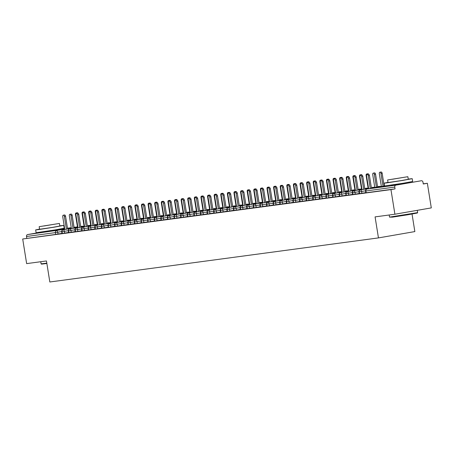 <?xml version="1.0" encoding="UTF-8"?>
<svg xmlns="http://www.w3.org/2000/svg" width="454" height="454" viewBox="0 0 454 454"><rect width="100%" height="100%" fill="white"/><g stroke="black" fill="none" stroke-linecap="round" stroke-linejoin="round"><path stroke-width="0.68" d="M406.324 182.985L391.03 185.431M57.885 229.713L42.591 232.164M427.356 183.28L423.264 183.989L422.975 182.19A1.708 1.385 82.4 0 0 421.38 180.737A1.708 1.385 82.4 0 0 421.34 180.743L395.86 185.17A1.708 1.385 82.4 0 0 394.764 187.093L395.054 188.892L390.956 189.607L394.901 214.226L431.3 207.898L427.356 183.28L423.236 183.83M412.045 214.061L414.848 231.58L378.454 237.907L49.826 281.985L46.461 260.959L26.644 263.615L22.7 238.997L55.677 234.412L55.388 232.613L26.508 236.489L26.797 238.288M26.508 236.489A1.708 1.385 -97.6 0 1 27.603 234.565L42.557 231.96M390.956 189.607L22.7 238.997M394.901 214.226L375.083 216.887L378.454 237.907M61.965 233.356L55.677 234.412M395.054 188.892L365.85 192.802L365.561 191.003L365.884 190.969L366.168 192.768M365.816 192.604L359.245 193.688L358.955 191.889L359.279 191.855L359.562 193.654M359.21 193.489L352.639 194.573L352.349 192.774L352.673 192.74L352.957 194.539M352.605 194.38L346.033 195.458L345.744 193.659L346.067 193.625L346.351 195.424M345.999 195.265L339.427 196.344L339.138 194.545L339.461 194.511L339.745 196.31M339.393 196.151L332.822 197.229L332.532 195.43L332.856 195.402L333.14 197.201M332.788 197.036L326.216 198.114L325.927 196.315L326.25 196.287L326.534 198.086M326.182 197.921L319.61 199.005L319.321 197.206L319.644 197.172L319.934 198.971M319.576 198.807L313.005 199.891L312.715 198.092L313.039 198.058L313.328 199.856M312.971 199.692L306.399 200.776L306.109 198.977L306.433 198.943L306.722 200.742M306.365 200.577L299.793 201.661L299.504 199.862L299.827 199.828L300.117 201.627M299.759 201.463L293.188 202.546L292.898 200.747L293.222 200.713L293.511 202.512M293.153 202.353L286.582 203.432L286.292 201.633L286.616 201.599L286.905 203.398M286.548 203.239L279.976 204.317L279.687 202.518L280.01 202.484L280.3 204.283M279.942 204.124L273.37 205.202L273.081 203.403L273.404 203.375L273.694 205.174M273.342 205.009L266.765 206.088L266.475 204.289L266.799 204.26L267.088 206.059M266.736 205.895L260.159 206.979L259.87 205.18L260.193 205.146L260.483 206.945M260.131 206.78L253.553 207.864L253.264 206.065L253.587 206.031L253.877 207.83M253.525 207.665L246.948 208.749L246.658 206.95L246.982 206.916L247.271 208.715M246.919 208.551L240.342 209.635L240.053 207.836L240.376 207.801L240.665 209.6M240.314 209.436L233.736 210.52L233.447 208.721L233.77 208.687L234.06 210.486M233.708 210.321L227.131 211.405L226.847 209.606L227.165 209.572L227.454 211.371M227.102 211.212L220.525 212.29L220.241 210.491L220.559 210.457L220.848 212.256M220.496 212.097L213.919 213.176L213.635 211.377L213.953 211.348L214.243 213.147M213.891 212.983L207.313 214.061L207.03 212.262L207.347 212.234L207.637 214.033M207.285 213.868L200.708 214.952L200.424 213.153L200.742 213.119L201.031 214.918M200.679 214.753L194.102 215.837L193.818 214.038L194.136 214.004L194.426 215.803M194.074 215.639L187.496 216.723L187.213 214.924L187.53 214.89L187.82 216.689M187.468 216.524L180.896 217.608L180.607 215.809L180.925 215.775L181.214 217.574M180.862 217.409L174.291 218.493L174.001 216.694L174.319 216.66L174.608 218.459M174.257 218.295L167.685 219.378L167.395 217.579L167.713 217.545L168.003 219.344M167.651 219.186L161.079 220.264L160.79 218.465L161.113 218.431L161.397 220.23M161.045 220.071L154.474 221.149L154.184 219.35L154.508 219.322L154.791 221.121M154.439 220.956L147.868 222.034L147.578 220.235L147.902 220.207L148.186 222.006M147.834 221.841L141.262 222.925L140.973 221.126L141.296 221.092L141.58 222.891M141.228 222.727L134.656 223.811L134.367 222.012L134.69 221.978L134.974 223.777M134.622 223.612L128.051 224.696L127.761 222.897L128.085 222.863L128.368 224.662M128.017 224.497L121.445 225.581L121.156 223.782L121.479 223.748L121.763 225.547M121.411 225.383L114.839 226.467L114.55 224.668L114.873 224.634L115.163 226.433M114.805 226.268L108.234 227.352L107.944 225.553L108.268 225.519L108.557 227.318M108.2 227.159L101.628 228.237L101.338 226.438L101.662 226.404L101.951 228.203M101.594 228.044L95.022 229.122L94.733 227.323L95.056 227.295L95.346 229.094M94.988 228.929L88.417 230.008L88.127 228.209L88.451 228.18L88.74 229.979M88.382 229.815L81.811 230.899L81.521 229.1L81.845 229.066L82.134 230.865M81.777 230.7L75.205 231.784L74.916 229.985L75.239 229.951L75.529 231.75M75.177 231.585L68.599 232.669L68.31 230.87L68.633 230.836L68.923 232.635M68.571 232.471L61.994 233.555L61.704 231.756L62.028 231.722L62.317 233.521M63.032 229.82A1.708 0.999 80.1 0 1 63.1 229.803L71.346 228.368L63.123 229.798A1.708 1.385 82.4 0 0 62.028 231.722L64.349 231.358L64.638 233.157M89.483 225.479L88.712 225.354A1.708 1.385 82.4 0 0 88.643 225.366A1.708 1.385 82.4 0 0 88.604 225.371L88.581 225.371A1.708 0.999 80.1 0 1 88.604 225.371A1.708 0.999 80.1 0 1 89.115 225.542M84.086 226.154L80.733 226.739L84.086 226.154M77.912 227.227L74.172 227.88L77.912 227.227M69.638 228.935A1.708 0.999 80.1 0 1 69.706 228.918L77.952 227.482L69.729 228.912A1.708 1.385 82.4 0 0 68.633 230.836L70.955 230.473L71.244 232.272M96.089 224.594L95.312 224.469A1.708 1.385 82.4 0 0 95.249 224.475A1.708 1.385 82.4 0 0 95.209 224.486L95.187 224.486A1.708 0.999 80.1 0 1 95.209 224.486A1.708 0.999 80.1 0 1 95.72 224.656M87.338 225.848L90.692 225.269L87.338 225.854M84.518 226.342L80.778 226.994L84.518 226.342M76.244 228.044A1.708 0.999 80.1 0 1 76.312 228.033L84.558 226.597L76.334 228.027A1.708 1.385 82.4 0 0 75.239 229.951L77.56 229.582L77.85 231.381M102.695 223.708L101.917 223.584A1.708 1.385 82.4 0 0 101.855 223.589A1.708 1.385 82.4 0 0 101.815 223.595L101.792 223.601A1.708 0.999 80.1 0 1 101.792 223.601A1.708 0.999 80.1 0 1 101.815 223.595A1.708 0.999 80.1 0 1 102.326 223.771M97.298 224.384L93.944 224.963L97.298 224.384M87.384 226.103L91.123 225.456L87.384 226.109M82.849 227.159A1.708 0.999 80.1 0 1 82.917 227.142L91.163 225.712L82.94 227.142A1.708 1.385 82.4 0 0 81.845 229.066L84.166 228.697L84.455 230.496M109.3 222.818L108.523 222.698A1.708 1.385 82.4 0 0 108.461 222.704A1.708 1.385 82.4 0 0 108.421 222.71L108.398 222.715A1.708 0.999 80.1 0 1 108.421 222.71A1.708 0.999 80.1 0 1 108.932 222.886M103.904 223.499L100.55 224.077L103.904 223.499M97.729 224.571L93.989 225.218L97.729 224.571M89.455 226.274A1.708 0.999 80.1 0 1 89.523 226.257L97.769 224.826L89.546 226.257A1.708 1.385 82.4 0 0 88.451 228.18L90.772 227.812L91.061 229.611M115.906 221.932L115.129 221.813A1.708 1.385 82.4 0 0 115.066 221.819A1.708 1.385 82.4 0 0 115.027 221.824L115.004 221.83A1.708 0.999 80.1 0 1 115.027 221.824A1.708 0.999 80.1 0 1 115.537 222M110.509 222.613L107.155 223.192L110.509 222.613M104.335 223.686L100.595 224.333L104.335 223.686M96.061 225.388A1.708 0.999 80.1 0 1 96.129 225.371L104.375 223.941L96.152 225.371A1.708 1.385 82.4 0 0 95.056 227.295L97.377 226.926L97.667 228.725M122.512 221.047L121.734 220.928A1.708 1.385 82.4 0 0 121.672 220.933A1.708 1.385 82.4 0 0 121.632 220.939L121.61 220.945A1.708 0.999 80.1 0 1 121.632 220.939A1.708 0.999 80.1 0 1 122.143 221.115M117.115 221.722L113.761 222.307L117.115 221.722M110.941 222.801L107.201 223.447L110.941 222.801M102.661 224.503A1.708 0.999 80.1 0 1 102.735 224.486L110.98 223.056L102.757 224.48A1.708 1.385 82.4 0 0 101.662 226.404L103.983 226.041L104.272 227.84M129.118 220.162L128.34 220.042A1.708 1.385 82.4 0 0 128.278 220.048A1.708 1.385 82.4 0 0 128.238 220.054L128.215 220.059A1.708 0.999 80.1 0 1 128.238 220.054A1.708 0.999 80.1 0 1 128.749 220.23M123.721 220.837L120.367 221.421L123.721 220.837M117.546 221.915L113.806 222.562L117.546 221.91M109.266 223.618A1.708 0.999 80.1 0 1 109.34 223.601L117.586 222.165L109.363 223.595A1.708 1.385 82.4 0 0 108.268 225.519L110.589 225.156L110.878 226.955M135.723 219.276L134.946 219.157A1.708 1.385 82.4 0 0 134.883 219.163A1.708 1.385 82.4 0 0 134.838 219.168L134.821 219.174A1.708 0.999 80.1 0 1 134.821 219.174A1.708 0.999 80.1 0 1 134.838 219.168A1.708 0.999 80.1 0 1 135.354 219.339M130.326 219.952L126.972 220.536L130.326 219.952M124.152 221.024L120.406 221.677L124.152 221.024M115.872 222.732A1.708 0.999 80.1 0 1 115.946 222.715L124.192 221.28L115.969 222.71A1.708 1.385 82.4 0 0 114.873 224.634L117.194 224.27L117.484 226.069M142.329 218.391L141.552 218.266A1.708 1.385 82.4 0 0 141.489 218.278A1.708 1.385 82.4 0 0 141.444 218.283L141.421 218.283A1.708 0.999 80.1 0 1 141.444 218.283A1.708 0.999 80.1 0 1 141.96 218.453M136.932 219.066L133.578 219.651L136.932 219.066M130.758 220.139L127.012 220.792L130.758 220.139M122.478 221.847A1.708 0.999 80.1 0 1 122.552 221.83L130.797 220.394L122.574 221.824A1.708 1.385 82.4 0 0 121.479 223.748L123.8 223.385L124.09 225.184M148.935 217.506L148.157 217.381A1.708 1.385 82.4 0 0 148.095 217.392A1.708 1.385 82.4 0 0 148.049 217.398L148.027 217.398A1.708 0.999 80.1 0 1 148.049 217.398A1.708 0.999 80.1 0 1 148.566 217.568M143.538 218.181L140.184 218.766L143.538 218.181M137.363 219.254L133.618 219.906L137.363 219.254M129.084 220.962A1.708 0.999 80.1 0 1 129.157 220.945L137.403 219.509L129.18 220.939A1.708 1.385 82.4 0 0 128.085 222.863L130.406 222.5L130.695 224.299M155.54 216.62L154.763 216.496A1.708 1.385 82.4 0 0 154.701 216.501A1.708 1.385 82.4 0 0 154.655 216.513L154.632 216.513A1.708 0.999 80.1 0 1 154.655 216.513A1.708 0.999 80.1 0 1 155.172 216.683M146.79 217.875L150.143 217.296L146.79 217.88M143.963 218.368L140.224 219.021L143.963 218.368M135.689 220.071A1.708 0.999 80.1 0 1 135.763 220.059L144.009 218.624L135.786 220.054A1.708 1.385 82.4 0 0 134.69 221.978L137.012 221.609L137.301 223.408M162.146 215.735L161.369 215.61A1.708 1.385 82.4 0 0 161.306 215.616A1.708 1.385 82.4 0 0 161.261 215.627L161.238 215.627A1.708 0.999 80.1 0 1 161.238 215.627A1.708 0.999 80.1 0 1 161.261 215.627A1.708 0.999 80.1 0 1 161.777 215.798M156.749 216.41L153.395 216.989L156.749 216.41M146.829 218.13L150.569 217.483L146.829 218.136M142.295 219.186A1.708 0.999 80.1 0 1 142.369 219.168L150.614 217.738L142.391 219.168A1.708 1.385 82.4 0 0 141.296 221.092L143.617 220.723L143.907 222.522M168.752 214.844L167.974 214.725A1.708 1.385 82.4 0 0 167.912 214.731A1.708 1.385 82.4 0 0 167.867 214.736L167.844 214.742A1.708 0.999 80.1 0 1 167.867 214.736A1.708 0.999 80.1 0 1 168.377 214.912M163.355 215.525L160.001 216.104L163.355 215.525M157.175 216.598L153.435 217.245L157.175 216.598M148.901 218.3A1.708 0.999 80.1 0 1 148.974 218.283L157.22 216.853L148.997 218.283A1.708 1.385 82.4 0 0 147.902 220.207L150.223 219.838L150.512 221.637M175.357 213.959L174.58 213.84A1.708 1.385 82.4 0 0 174.518 213.845A1.708 1.385 82.4 0 0 174.472 213.851L174.45 213.857A1.708 0.999 80.1 0 1 174.472 213.851A1.708 0.999 80.1 0 1 174.983 214.027M169.961 214.64L166.607 215.219L169.955 214.64M163.781 215.712L160.041 216.359L163.781 215.712M155.506 217.415A1.708 0.999 80.1 0 1 155.58 217.398L163.826 215.968L155.597 217.398A1.708 1.385 82.4 0 0 154.508 219.322L156.829 218.953L157.112 220.752M181.963 213.074L181.186 212.954A1.708 1.385 82.4 0 0 181.123 212.96A1.708 1.385 82.4 0 0 181.078 212.966L181.055 212.971A1.708 0.999 80.1 0 1 181.078 212.966A1.708 0.999 80.1 0 1 181.589 213.142M176.561 213.749L173.212 214.333L176.561 213.749M170.386 214.827L166.646 215.474L170.386 214.827M162.112 216.53A1.708 0.999 80.1 0 1 162.186 216.513L170.432 215.083L162.203 216.507A1.708 1.385 82.4 0 0 161.113 218.431L163.434 218.068L163.718 219.867M188.569 212.188L187.791 212.069A1.708 1.385 82.4 0 0 187.729 212.075A1.708 1.385 82.4 0 0 187.684 212.08L187.661 212.086A1.708 0.999 80.1 0 1 187.684 212.08A1.708 0.999 80.1 0 1 188.194 212.256M183.166 212.864L179.818 213.448L183.166 212.864M176.992 213.942L173.252 214.589L176.992 213.936M168.718 215.644A1.708 0.999 80.1 0 1 168.786 215.627L177.037 214.192L168.809 215.622A1.708 1.385 82.4 0 0 167.713 217.545L170.04 217.182L170.324 218.981M195.175 211.303L194.397 211.184A1.708 1.385 82.4 0 0 194.335 211.189A1.708 1.385 82.4 0 0 194.289 211.195L194.267 211.201A1.708 0.999 80.1 0 1 194.267 211.201A1.708 0.999 80.1 0 1 194.289 211.195A1.708 0.999 80.1 0 1 194.8 211.365M189.772 211.978L186.424 212.563L189.772 211.978M183.598 213.051L179.858 213.703L183.598 213.051M175.323 214.759A1.708 0.999 80.1 0 1 175.392 214.742L183.637 213.306L175.414 214.736A1.708 1.385 82.4 0 0 174.319 216.66L176.646 216.297L176.929 218.096M201.78 210.418L201.003 210.293A1.708 1.385 82.4 0 0 200.94 210.304A1.708 1.385 82.4 0 0 200.895 210.31L200.872 210.31A1.708 0.999 80.1 0 1 200.895 210.31A1.708 0.999 80.1 0 1 201.406 210.48M196.378 211.093L193.029 211.678L196.378 211.093M190.203 212.166L186.463 212.818L190.203 212.166M181.929 213.874A1.708 0.999 80.1 0 1 181.997 213.857L190.243 212.421L182.02 213.851A1.708 1.385 82.4 0 0 180.925 215.775L183.251 215.412L183.535 217.211M208.386 209.532L207.609 209.407A1.708 1.385 82.4 0 0 207.546 209.419A1.708 1.385 82.4 0 0 207.501 209.425L207.478 209.425A1.708 0.999 80.1 0 1 207.501 209.425A1.708 0.999 80.1 0 1 208.011 209.595M202.983 210.208L199.635 210.792L202.983 210.208M196.809 211.28L193.069 211.933L196.809 211.28M188.535 212.988A1.708 0.999 80.1 0 1 188.603 212.971L196.849 211.536L188.626 212.966A1.708 1.385 82.4 0 0 187.53 214.89L189.857 214.526L190.141 216.325M214.992 208.647L214.214 208.522A1.708 1.385 82.4 0 0 214.152 208.528A1.708 1.385 82.4 0 0 214.106 208.539L214.084 208.539A1.708 0.999 80.1 0 1 214.106 208.539A1.708 0.999 80.1 0 1 214.617 208.709M209.589 209.322L206.241 209.907L209.589 209.322M203.415 210.395L199.675 211.048L203.415 210.395M195.141 212.097A1.708 0.999 80.1 0 1 195.209 212.086L203.454 210.65L195.231 212.08A1.708 1.385 82.4 0 0 194.136 214.004L196.463 213.635L196.747 215.434M221.597 207.762L220.82 207.637A1.708 1.385 82.4 0 0 220.757 207.643A1.708 1.385 82.4 0 0 220.712 207.654L220.689 207.654A1.708 0.999 80.1 0 1 220.712 207.654A1.708 0.999 80.1 0 1 221.223 207.824M216.195 208.437L212.847 209.016L216.195 208.437M206.281 210.157L210.02 209.51L206.281 210.162M201.746 211.212A1.708 0.999 80.1 0 1 201.814 211.195L210.06 209.765L201.837 211.195A1.708 1.385 82.4 0 0 200.742 213.119L203.063 212.75L203.352 214.549M228.203 206.871L227.426 206.752A1.708 1.385 82.4 0 0 227.363 206.757A1.708 1.385 82.4 0 0 227.318 206.763L227.295 206.769A1.708 0.999 80.1 0 1 227.295 206.769A1.708 0.999 80.1 0 1 227.318 206.763A1.708 0.999 80.1 0 1 227.829 206.939M222.801 207.552L219.452 208.131L222.801 207.552M216.626 208.624L212.886 209.271L216.626 208.624M208.352 210.327A1.708 0.999 80.1 0 1 208.42 210.31L216.666 208.88L208.443 210.31A1.708 1.385 82.4 0 0 207.347 212.234L209.669 211.865L209.958 213.664M234.809 205.985L234.031 205.866A1.708 1.385 82.4 0 0 233.969 205.872A1.708 1.385 82.4 0 0 233.923 205.878L233.901 205.883A1.708 0.999 80.1 0 1 233.923 205.878A1.708 0.999 80.1 0 1 234.434 206.054M229.406 206.666L226.058 207.245L229.406 206.666M223.232 207.739L219.492 208.386L223.232 207.739M214.958 209.442A1.708 0.999 80.1 0 1 215.026 209.425L223.272 207.994L215.048 209.425A1.708 1.385 82.4 0 0 213.953 211.348L216.274 210.979L216.564 212.778M241.409 205.1L240.637 204.981A1.708 1.385 82.4 0 0 240.575 204.987A1.708 1.385 82.4 0 0 240.529 204.992L240.507 204.998A1.708 0.999 80.1 0 1 240.529 204.992A1.708 0.999 80.1 0 1 241.04 205.168M236.012 205.781L232.664 206.36L236.012 205.776M229.838 206.854L226.098 207.501L229.838 206.854M221.563 208.556A1.708 0.999 80.1 0 1 221.631 208.539L229.877 207.109L221.654 208.534A1.708 1.385 82.4 0 0 220.559 210.457L222.88 210.094L223.169 211.893M248.015 204.215L247.243 204.096A1.708 1.385 82.4 0 0 247.175 204.101A1.708 1.385 82.4 0 0 247.135 204.107L247.112 204.113A1.708 0.999 80.1 0 1 247.135 204.107A1.708 0.999 80.1 0 1 247.646 204.283M242.618 204.89L239.269 205.475L242.618 204.89M236.443 205.968L232.703 206.615L236.443 205.963M228.169 207.671A1.708 0.999 80.1 0 1 228.237 207.654L236.483 206.218L228.26 207.648A1.708 1.385 82.4 0 0 227.165 209.572L229.486 209.209L229.775 211.008M254.62 203.33L253.848 203.21A1.708 1.385 82.4 0 0 253.78 203.216A1.708 1.385 82.4 0 0 253.741 203.222L253.718 203.227A1.708 0.999 80.1 0 1 253.741 203.222A1.708 0.999 80.1 0 1 254.251 203.392M249.223 204.005L245.875 204.589L249.223 204.005M243.049 205.077L239.309 205.73L243.049 205.077M234.775 206.786A1.708 0.999 80.1 0 1 234.843 206.769L243.089 205.333L234.866 206.763A1.708 1.385 82.4 0 0 233.77 208.687L236.091 208.324L236.381 210.123M261.226 202.444L260.454 202.325A1.708 1.385 82.4 0 0 260.386 202.331A1.708 1.385 82.4 0 0 260.346 202.336L260.324 202.336A1.708 0.999 80.1 0 1 260.324 202.336A1.708 0.999 80.1 0 1 260.346 202.336A1.708 0.999 80.1 0 1 260.857 202.507M255.829 203.12L252.481 203.704L255.829 203.12M249.655 204.192L245.915 204.845L249.655 204.192M241.38 205.9A1.708 0.999 80.1 0 1 241.449 205.883L249.694 204.448L241.471 205.878A1.708 1.385 82.4 0 0 240.376 207.801L242.697 207.438L242.986 209.237M267.832 201.559L267.06 201.434A1.708 1.385 82.4 0 0 266.992 201.445A1.708 1.385 82.4 0 0 266.952 201.451L266.929 201.451A1.708 0.999 80.1 0 1 266.952 201.451A1.708 0.999 80.1 0 1 267.463 201.621M262.435 202.234L259.086 202.819L262.435 202.234M256.26 203.307L252.52 203.959L256.26 203.307M247.986 205.015A1.708 0.999 80.1 0 1 248.054 204.998L256.3 203.562L248.077 204.992A1.708 1.385 82.4 0 0 246.982 206.916L249.303 206.553L249.592 208.352M274.437 200.674L273.666 200.549A1.708 1.385 82.4 0 0 273.597 200.554A1.708 1.385 82.4 0 0 273.558 200.566L273.535 200.566A1.708 0.999 80.1 0 1 273.558 200.566A1.708 0.999 80.1 0 1 274.068 200.736M269.04 201.349L265.692 201.934L269.04 201.349M262.866 202.422L259.126 203.074L262.866 202.422M254.592 204.124A1.708 0.999 80.1 0 1 254.66 204.113L262.906 202.677L254.683 204.107A1.708 1.385 82.4 0 0 253.587 206.031L255.908 205.662L256.198 207.461M281.043 199.788L280.271 199.664A1.708 1.385 82.4 0 0 280.203 199.669A1.708 1.385 82.4 0 0 280.163 199.681L280.141 199.681A1.708 0.999 80.1 0 1 280.163 199.681A1.708 0.999 80.1 0 1 280.674 199.851M275.646 200.464L272.298 201.043L275.646 200.464M265.732 202.183L269.472 201.536L265.732 202.189M261.198 203.239A1.708 0.999 80.1 0 1 261.266 203.222L269.511 201.792L261.288 203.222A1.708 1.385 82.4 0 0 260.193 205.146L262.514 204.777L262.804 206.576M287.649 198.903L286.877 198.778A1.708 1.385 82.4 0 0 286.809 198.784A1.708 1.385 82.4 0 0 286.769 198.79L286.746 198.795A1.708 0.999 80.1 0 1 286.769 198.79A1.708 0.999 80.1 0 1 287.28 198.966M282.252 199.578L278.898 200.157L282.252 199.578M276.077 200.651L272.338 201.298L276.077 200.651M267.803 202.353A1.708 0.999 80.1 0 1 267.871 202.336L276.117 200.906L267.894 202.336A1.708 1.385 82.4 0 0 266.799 204.26L269.12 203.891L269.409 205.69M294.254 198.012L293.477 197.893A1.708 1.385 82.4 0 0 293.415 197.899A1.708 1.385 82.4 0 0 293.375 197.904L293.352 197.91A1.708 0.999 80.1 0 1 293.352 197.91A1.708 0.999 80.1 0 1 293.375 197.904A1.708 0.999 80.1 0 1 293.886 198.08M288.858 198.693L285.504 199.272L288.858 198.693M282.683 199.766L278.943 200.413L282.683 199.766M274.409 201.468A1.708 0.999 80.1 0 1 274.477 201.451L282.723 200.021L274.5 201.451A1.708 1.385 82.4 0 0 273.404 203.375L275.726 203.006L276.015 204.805M300.86 197.127L300.083 197.008A1.708 1.385 82.4 0 0 300.02 197.013A1.708 1.385 82.4 0 0 299.981 197.019L299.958 197.025A1.708 0.999 80.1 0 1 299.981 197.019A1.708 0.999 80.1 0 1 300.491 197.195M295.463 197.808L292.109 198.387L295.463 197.802M289.289 198.88L285.549 199.527L289.289 198.88M281.015 200.583A1.708 0.999 80.1 0 1 281.083 200.566L289.329 199.136L281.105 200.56A1.708 1.385 82.4 0 0 280.01 202.484L282.331 202.121L282.621 203.92M307.466 196.242L306.688 196.122A1.708 1.385 82.4 0 0 306.626 196.128A1.708 1.385 82.4 0 0 306.586 196.134L306.564 196.139A1.708 0.999 80.1 0 1 306.586 196.134A1.708 0.999 80.1 0 1 307.097 196.31M302.069 196.917L298.715 197.501L302.069 196.917M295.894 197.995L292.155 198.642L295.894 197.989M287.62 199.698A1.708 0.999 80.1 0 1 287.688 199.681L295.934 198.245L287.711 199.675A1.708 1.385 82.4 0 0 286.616 201.599L288.937 201.236L289.226 203.034M314.072 195.356L313.294 195.237A1.708 1.385 82.4 0 0 313.232 195.243A1.708 1.385 82.4 0 0 313.192 195.248L313.169 195.254A1.708 0.999 80.1 0 1 313.192 195.248A1.708 0.999 80.1 0 1 313.703 195.419M308.675 196.032L305.321 196.616L308.675 196.032M302.5 197.104L298.76 197.757L302.5 197.104M294.226 198.812A1.708 0.999 80.1 0 1 294.294 198.795L302.54 197.359L294.317 198.79A1.708 1.385 82.4 0 0 293.222 200.713L295.543 200.35L295.832 202.149M320.677 194.471L319.9 194.352A1.708 1.385 82.4 0 0 319.837 194.357A1.708 1.385 82.4 0 0 319.798 194.363L319.775 194.363A1.708 0.999 80.1 0 1 319.798 194.363A1.708 0.999 80.1 0 1 320.308 194.533M315.28 195.146L311.926 195.731L315.28 195.146M309.106 196.219L305.366 196.871L309.106 196.219M300.832 197.927A1.708 0.999 80.1 0 1 300.9 197.91L309.146 196.474L300.923 197.904A1.708 1.385 82.4 0 0 299.827 199.828L302.148 199.465L302.438 201.264M327.283 193.586L326.505 193.461A1.708 1.385 82.4 0 0 326.443 193.472A1.708 1.385 82.4 0 0 326.403 193.478L326.381 193.478A1.708 0.999 80.1 0 1 326.381 193.478A1.708 0.999 80.1 0 1 326.403 193.478A1.708 0.999 80.1 0 1 326.914 193.648M321.886 194.261L318.532 194.845L321.886 194.261M311.966 195.986L315.712 195.333L311.972 195.986M307.432 197.042A1.708 0.999 80.1 0 1 307.506 197.025L315.751 195.589L307.528 197.019A1.708 1.385 82.4 0 0 306.433 198.943L308.754 198.58L309.043 200.379M333.889 192.7L333.111 192.575A1.708 1.385 82.4 0 0 333.049 192.581A1.708 1.385 82.4 0 0 333.003 192.592L332.986 192.592A1.708 0.999 80.1 0 1 333.003 192.592A1.708 0.999 80.1 0 1 333.52 192.763M328.492 193.376L325.138 193.96L328.492 193.376M322.317 194.448L318.572 195.101L322.317 194.448M314.037 196.151A1.708 0.999 80.1 0 1 314.111 196.139L322.357 194.704L314.134 196.134A1.708 1.385 82.4 0 0 313.039 198.058L315.36 197.689L315.649 199.488M340.494 191.815L339.717 191.69A1.708 1.385 82.4 0 0 339.654 191.696A1.708 1.385 82.4 0 0 339.609 191.707L339.586 191.707A1.708 0.999 80.1 0 1 339.609 191.707A1.708 0.999 80.1 0 1 340.125 191.877M335.097 192.49L331.743 193.069L335.097 192.49M325.178 194.21L328.923 193.563L325.178 194.216M320.643 195.265A1.708 0.999 80.1 0 1 320.717 195.248L328.963 193.818L320.74 195.248A1.708 1.385 82.4 0 0 319.644 197.172L321.965 196.803L322.255 198.602M347.1 190.93L346.323 190.805A1.708 1.385 82.4 0 0 346.26 190.811A1.708 1.385 82.4 0 0 346.215 190.816L346.192 190.822A1.708 0.999 80.1 0 1 346.215 190.816A1.708 0.999 80.1 0 1 346.731 190.992M341.703 191.605L338.349 192.184L341.703 191.605M335.529 192.678L331.783 193.325L335.529 192.678M327.249 194.38A1.708 0.999 80.1 0 1 327.323 194.363L335.568 192.933L327.345 194.363A1.708 1.385 82.4 0 0 326.25 196.287L328.571 195.918L328.861 197.717M353.706 190.039L352.928 189.92A1.708 1.385 82.4 0 0 352.866 189.925A1.708 1.385 82.4 0 0 352.82 189.931L352.798 189.937A1.708 0.999 80.1 0 1 352.798 189.937A1.708 0.999 80.1 0 1 352.82 189.931A1.708 0.999 80.1 0 1 353.337 190.107M348.309 190.72L344.955 191.299L348.309 190.72M342.129 191.792L338.389 192.439L342.129 191.792M333.855 193.495A1.708 0.999 80.1 0 1 333.928 193.478L342.174 192.048L333.951 193.478A1.708 1.385 82.4 0 0 332.856 195.402L335.177 195.033L335.466 196.832M360.311 189.153L359.534 189.034A1.708 1.385 82.4 0 0 359.472 189.04A1.708 1.385 82.4 0 0 359.426 189.046L359.403 189.051A1.708 0.999 80.1 0 1 359.426 189.046A1.708 0.999 80.1 0 1 359.943 189.222M354.914 189.834L351.561 190.413L354.914 189.829M348.734 190.907L344.995 191.554L348.734 190.907M340.46 192.609A1.708 0.999 80.1 0 1 340.534 192.592L348.78 191.162L340.557 192.587A1.708 1.385 82.4 0 0 339.461 194.511L341.783 194.147L342.072 195.946M366.917 188.268L366.14 188.149A1.708 1.385 82.4 0 0 366.077 188.155A1.708 1.385 82.4 0 0 366.032 188.16L366.009 188.166A1.708 0.999 80.1 0 1 366.032 188.16A1.708 0.999 80.1 0 1 366.543 188.336M361.52 188.943L358.166 189.528L361.52 188.943M355.34 190.022L351.6 190.669L355.34 190.016M347.066 191.724A1.708 0.999 80.1 0 1 347.14 191.707L355.386 190.271L347.162 191.702A1.708 1.385 82.4 0 0 346.067 193.625L348.388 193.262L348.678 195.061M373.523 187.383L372.745 187.264A1.708 1.385 82.4 0 0 372.683 187.269A1.708 1.385 82.4 0 0 372.638 187.275L372.615 187.281A1.708 0.999 80.1 0 1 372.638 187.275A1.708 0.999 80.1 0 1 373.148 187.445M368.126 188.058L364.772 188.643L368.12 188.058M361.946 189.131L358.206 189.783L361.946 189.131M353.672 190.839A1.708 0.999 80.1 0 1 353.745 190.822L361.991 189.386L353.762 190.816A1.708 1.385 82.4 0 0 352.673 192.74L354.994 192.377L355.283 194.176M380.129 186.498L379.351 186.378A1.708 1.385 82.4 0 0 379.289 186.384A1.708 1.385 82.4 0 0 379.243 186.39L377.552 186.685L379.221 186.39A1.708 0.999 80.1 0 1 379.243 186.39A1.708 0.999 80.1 0 1 379.754 186.56M374.726 187.173L371.378 187.757L374.726 187.173M368.552 188.245L364.812 188.898L368.552 188.245M360.277 189.954A1.708 0.999 80.1 0 1 360.351 189.937L368.597 188.501L360.368 189.931A1.708 1.385 82.4 0 0 359.279 191.855L361.6 191.492L361.883 193.291M384.504 185.737L384.158 185.799L384.504 185.737M381.332 186.288L371.417 188.013L381.332 186.288M63.31 215.19L64.496 214.986A1.424 0.834 80.1 0 1 65.563 216.274L64.383 216.479A1.424 0.834 -99.9 0 0 63.31 215.19A1.424 0.834 -99.9 0 0 62.731 216.7L64.78 229.508M65.563 216.274L67.606 229.02M64.383 216.479L66.42 229.225M76.771 213.374A1.424 0.834 -99.9 0 0 76.051 212.977L77.237 212.767A1.424 0.834 80.1 0 1 78.014 213.249M76.051 212.977A1.424 0.834 -99.9 0 0 75.472 214.487L77.52 227.295M69.916 214.305L71.102 214.095A1.424 0.834 80.1 0 1 72.169 215.389L70.989 215.593A1.424 0.834 -99.9 0 0 69.916 214.305A1.424 0.834 -99.9 0 0 69.337 215.815L71.386 228.623M72.169 215.389L74.212 228.135M70.989 215.593L73.026 228.339M76.522 213.42L77.708 213.21A1.424 0.834 80.1 0 1 78.775 214.504L77.594 214.708A1.424 0.834 -99.9 0 0 76.522 213.42A1.424 0.834 -99.9 0 0 75.943 214.929L77.992 227.738M78.775 214.504L80.818 227.25M77.594 214.708L79.632 227.454M83.127 212.529L84.313 212.324A1.424 0.834 80.1 0 1 85.38 213.618L84.2 213.823A1.424 0.834 -99.9 0 0 83.127 212.529A1.424 0.834 -99.9 0 0 82.549 214.044L84.597 226.852M85.38 213.618L87.423 226.359M84.2 213.823L86.237 226.569M89.733 211.643L90.919 211.439A1.424 0.834 80.1 0 1 91.986 212.733L90.806 212.937A1.424 0.834 -99.9 0 0 89.733 211.643A1.424 0.834 -99.9 0 0 89.154 213.159L91.203 225.967M91.986 212.733L94.029 225.473M90.806 212.937L92.843 225.683M83.377 212.489A1.424 0.834 -99.9 0 0 82.656 212.086L83.842 211.882A1.424 0.834 80.1 0 1 84.62 212.364M82.656 212.086A1.424 0.834 -99.9 0 0 82.078 213.601L84.126 226.41M89.983 211.604A1.424 0.834 -99.9 0 0 89.262 211.201L90.448 210.996A1.424 0.834 80.1 0 1 91.22 211.479M89.262 211.201A1.424 0.834 -99.9 0 0 88.683 212.716L90.732 225.524M96.588 210.718A1.424 0.834 -99.9 0 0 95.868 210.316L97.054 210.111A1.424 0.834 80.1 0 1 97.826 210.594M95.868 210.316A1.424 0.834 -99.9 0 0 95.289 211.831L97.338 224.639M103.194 209.827A1.424 0.834 -99.9 0 0 102.473 209.43L103.66 209.226A1.424 0.834 80.1 0 1 104.431 209.708M102.473 209.43A1.424 0.834 -99.9 0 0 101.895 210.945L103.943 223.754M46.864 263.479L41.484 264.137L41.093 263.853L46.813 263.15M39.56 229.088L35.656 229.9L38.335 229.622L54.071 227.199L63.764 225.394L59.803 225.848M35.656 229.9L36.104 232.709L54.52 230.013L64.213 228.203L63.764 225.394M59.417 223.442L59.832 226.024L52.851 227.323L39.589 229.27L39.175 226.682L59.417 223.442L39.175 226.682M44.015 225.978L55.819 224.015L44.015 225.978M417.64 212.62L417.357 213.011L407.777 214.787L392.54 217.131L389.538 217.12L417.64 212.62L417.277 210.338M388 182.355L384.095 183.166L386.774 182.888L402.511 180.471L412.204 178.66L408.242 179.114M384.095 183.166L384.544 185.975L402.959 183.28L412.658 181.475L412.204 178.66M407.857 176.708L408.271 179.29L401.291 180.596L388.028 182.536L387.614 179.949L407.857 176.708L387.614 179.949M392.46 179.245L404.259 177.281L392.46 179.245M96.339 210.758L97.525 210.554A1.424 0.834 80.1 0 1 98.592 211.848L97.411 212.052A1.424 0.834 -99.9 0 0 96.339 210.758A1.424 0.834 -99.9 0 0 95.76 212.273L97.809 225.082M98.592 211.848L100.635 224.588M97.411 212.052L99.449 224.792M109.8 208.942A1.424 0.834 -99.9 0 0 109.079 208.545L110.26 208.341A1.424 0.834 80.1 0 1 111.037 208.823M109.079 208.545A1.424 0.834 -99.9 0 0 108.5 210.06L110.549 222.863M102.945 209.873L104.131 209.669A1.424 0.834 80.1 0 1 105.197 210.957L104.017 211.167A1.424 0.834 -99.9 0 0 102.945 209.873A1.424 0.834 -99.9 0 0 102.366 211.388L104.414 224.197M105.197 210.957L107.24 223.703M104.017 211.167L106.054 223.907M109.55 208.988L110.736 208.783A1.424 0.834 80.1 0 1 111.803 210.071L110.623 210.281A1.424 0.834 -99.9 0 0 109.55 208.988A1.424 0.834 -99.9 0 0 108.971 210.503L111.02 223.306M111.803 210.071L113.846 222.818M110.623 210.281L112.66 223.022M116.156 208.102L117.342 207.898A1.424 0.834 80.1 0 1 118.409 209.186L117.228 209.39A1.424 0.834 -99.9 0 0 116.156 208.102A1.424 0.834 -99.9 0 0 115.577 209.617L117.626 222.42M118.409 209.186L120.452 221.932M117.228 209.39L119.266 222.137M122.762 207.217L123.942 207.013A1.424 0.834 80.1 0 1 125.015 208.301L123.828 208.505A1.424 0.834 -99.9 0 0 122.762 207.217A1.424 0.834 -99.9 0 0 122.177 208.727L124.231 221.535M125.015 208.301L127.058 221.047M123.828 208.505L125.872 221.251M116.406 208.057A1.424 0.834 -99.9 0 0 115.685 207.66L116.865 207.455A1.424 0.834 80.1 0 1 117.643 207.938M115.685 207.66A1.424 0.834 -99.9 0 0 115.1 209.175L117.155 221.978M123.011 207.172A1.424 0.834 -99.9 0 0 122.291 206.774L123.471 206.57A1.424 0.834 80.1 0 1 124.248 207.052M122.291 206.774A1.424 0.834 -99.9 0 0 121.706 208.284L123.76 221.092M129.617 206.286A1.424 0.834 -99.9 0 0 128.896 205.889L130.077 205.679A1.424 0.834 80.1 0 1 130.854 206.161M128.896 205.889A1.424 0.834 -99.9 0 0 128.312 207.399L130.366 220.207M136.223 205.401A1.424 0.834 -99.9 0 0 135.502 205.004L136.682 204.794A1.424 0.834 80.1 0 1 137.46 205.276M135.502 205.004A1.424 0.834 -99.9 0 0 134.917 206.513L136.972 219.322M129.367 206.332L130.548 206.122A1.424 0.834 80.1 0 1 131.62 207.416L130.434 207.62A1.424 0.834 -99.9 0 0 129.367 206.332A1.424 0.834 -99.9 0 0 128.783 207.841L130.837 220.65M131.62 207.416L133.663 220.162M130.434 207.62L132.477 220.366M135.973 205.446L137.153 205.236A1.424 0.834 80.1 0 1 138.226 206.53L137.04 206.735A1.424 0.834 -99.9 0 0 135.973 205.446A1.424 0.834 -99.9 0 0 135.388 206.956L137.443 219.764M138.226 206.53L140.269 219.276M137.04 206.735L139.083 219.481M142.579 204.555L143.759 204.351A1.424 0.834 80.1 0 1 144.832 205.645L143.646 205.849A1.424 0.834 -99.9 0 0 142.579 204.555A1.424 0.834 -99.9 0 0 141.994 206.071L144.049 218.879M144.832 205.645L146.875 218.385M143.646 205.849L145.689 218.595M149.184 203.67L150.365 203.466A1.424 0.834 80.1 0 1 151.437 204.76L150.251 204.964A1.424 0.834 -99.9 0 0 149.184 203.67A1.424 0.834 -99.9 0 0 148.6 205.185L150.654 217.994M151.437 204.76L153.475 217.5M150.251 204.964L152.294 217.71M155.79 202.785L156.971 202.58A1.424 0.834 80.1 0 1 158.043 203.874L156.857 204.079A1.424 0.834 -99.9 0 0 155.79 202.785A1.424 0.834 -99.9 0 0 155.206 204.3L157.26 217.108M158.043 203.874L160.08 216.615M156.857 204.079L158.9 216.819M142.828 204.516A1.424 0.834 -99.9 0 0 142.108 204.113L143.288 203.908A1.424 0.834 80.1 0 1 144.066 204.391M142.108 204.113A1.424 0.834 -99.9 0 0 141.523 205.628L143.578 218.436M149.434 203.63A1.424 0.834 -99.9 0 0 148.713 203.227L149.894 203.023A1.424 0.834 80.1 0 1 150.671 203.506M148.713 203.227A1.424 0.834 -99.9 0 0 148.129 204.743L150.183 217.551M156.04 202.745A1.424 0.834 -99.9 0 0 155.319 202.342L156.499 202.138A1.424 0.834 80.1 0 1 157.277 202.62M155.319 202.342A1.424 0.834 -99.9 0 0 154.735 203.857L156.789 216.666M162.646 201.854A1.424 0.834 -99.9 0 0 161.925 201.457L163.105 201.253A1.424 0.834 80.1 0 1 163.883 201.735M161.925 201.457A1.424 0.834 -99.9 0 0 161.34 202.972L163.395 215.781M169.251 200.969A1.424 0.834 -99.9 0 0 168.53 200.572L169.711 200.367A1.424 0.834 80.1 0 1 170.488 200.85M168.53 200.572A1.424 0.834 -99.9 0 0 167.946 202.087L170 214.89M162.396 201.899L163.576 201.695A1.424 0.834 80.1 0 1 164.649 202.983L163.463 203.193A1.424 0.834 -99.9 0 0 162.396 201.899A1.424 0.834 -99.9 0 0 161.811 203.415L163.866 216.223M164.649 202.983L166.686 215.729M163.463 203.193L165.506 215.934M175.857 200.083A1.424 0.834 -99.9 0 0 175.136 199.686L176.317 199.482A1.424 0.834 80.1 0 1 177.094 199.964M175.136 199.686A1.424 0.834 -99.9 0 0 174.552 201.201L176.606 214.004M169.002 201.014L170.182 200.81A1.424 0.834 80.1 0 1 171.254 202.098L170.068 202.308A1.424 0.834 -99.9 0 0 169.002 201.014A1.424 0.834 -99.9 0 0 168.417 202.529L170.471 215.332M171.254 202.098L173.292 214.844M170.068 202.308L172.111 215.048M182.463 199.198A1.424 0.834 -99.9 0 0 181.742 198.801L182.922 198.597A1.424 0.834 80.1 0 1 183.7 199.079M181.742 198.801A1.424 0.834 -99.9 0 0 181.157 200.31L183.212 213.119M175.607 200.129L176.788 199.925A1.424 0.834 80.1 0 1 177.86 201.213L176.674 201.417A1.424 0.834 -99.9 0 0 175.607 200.129A1.424 0.834 -99.9 0 0 175.023 201.644L177.077 214.447M177.86 201.213L179.898 213.959M176.674 201.417L178.717 214.163M189.068 198.313A1.424 0.834 -99.9 0 0 188.348 197.916L189.528 197.706A1.424 0.834 80.1 0 1 190.305 198.188M188.348 197.916A1.424 0.834 -99.9 0 0 187.763 199.425L189.817 212.234M182.213 199.244L183.393 199.039A1.424 0.834 80.1 0 1 184.466 200.328L183.28 200.532A1.424 0.834 -99.9 0 0 182.213 199.244A1.424 0.834 -99.9 0 0 181.628 200.753L183.683 213.562M184.466 200.328L186.503 213.074M183.28 200.532L185.323 213.278M195.674 197.428A1.424 0.834 -99.9 0 0 194.953 197.03L196.134 196.82A1.424 0.834 80.1 0 1 196.911 197.303M194.953 197.03A1.424 0.834 -99.9 0 0 194.369 198.54L196.423 211.348M188.819 198.358L189.999 198.148A1.424 0.834 80.1 0 1 191.072 199.442L189.886 199.647A1.424 0.834 -99.9 0 0 188.819 198.358A1.424 0.834 -99.9 0 0 188.234 199.868L190.288 212.676M191.072 199.442L193.109 212.188M189.886 199.647L191.928 212.393M202.28 196.542A1.424 0.834 -99.9 0 0 201.559 196.139L202.739 195.935A1.424 0.834 80.1 0 1 203.517 196.417M201.559 196.139A1.424 0.834 -99.9 0 0 200.974 197.655L203.029 210.463M195.424 197.473L196.605 197.263A1.424 0.834 80.1 0 1 197.677 198.557L196.491 198.761A1.424 0.834 -99.9 0 0 195.424 197.473A1.424 0.834 -99.9 0 0 194.84 198.983L196.894 211.791M197.677 198.557L199.715 211.303M196.491 198.761L198.534 211.507M208.885 195.657A1.424 0.834 -99.9 0 0 208.165 195.254L209.345 195.05A1.424 0.834 80.1 0 1 210.123 195.532M208.165 195.254A1.424 0.834 -99.9 0 0 207.58 196.769L209.629 209.578M202.03 196.582L203.21 196.378A1.424 0.834 80.1 0 1 204.283 197.672L203.097 197.876A1.424 0.834 -99.9 0 0 202.03 196.582A1.424 0.834 -99.9 0 0 201.445 198.097L203.5 210.906M204.283 197.672L206.32 210.412M203.097 197.876L205.14 210.622M215.491 194.772A1.424 0.834 -99.9 0 0 214.77 194.369L215.951 194.164A1.424 0.834 80.1 0 1 216.728 194.647M214.77 194.369A1.424 0.834 -99.9 0 0 214.186 195.884L216.235 208.692M208.636 195.697L209.816 195.492A1.424 0.834 80.1 0 1 210.889 196.786L209.703 196.991A1.424 0.834 -99.9 0 0 208.636 195.697A1.424 0.834 -99.9 0 0 208.051 197.212L210.106 210.02M210.889 196.786L212.926 209.527M209.703 196.991L211.746 209.737M222.097 193.881A1.424 0.834 -99.9 0 0 221.37 193.483L222.556 193.279A1.424 0.834 80.1 0 1 223.334 193.762M221.37 193.483A1.424 0.834 -99.9 0 0 220.792 194.999L222.84 207.807M215.241 194.811L216.422 194.607A1.424 0.834 80.1 0 1 217.489 195.901L216.308 196.105A1.424 0.834 -99.9 0 0 215.241 194.811A1.424 0.834 -99.9 0 0 214.657 196.327L216.711 209.135M217.489 195.901L219.532 208.641M216.308 196.105L218.351 208.846M228.697 192.995A1.424 0.834 -99.9 0 0 227.976 192.598L229.162 192.394A1.424 0.834 80.1 0 1 229.94 192.876M227.976 192.598A1.424 0.834 -99.9 0 0 227.397 194.113L229.446 206.916M221.847 193.926L223.028 193.722A1.424 0.834 80.1 0 1 224.094 195.01L222.914 195.22A1.424 0.834 -99.9 0 0 221.847 193.926A1.424 0.834 -99.9 0 0 221.263 195.441L223.311 208.25M224.094 195.01L226.137 207.756M222.914 195.22L224.957 207.96M235.303 192.11A1.424 0.834 -99.9 0 0 234.582 191.713L235.768 191.509A1.424 0.834 80.1 0 1 236.545 191.991M234.582 191.713A1.424 0.834 -99.9 0 0 234.003 193.228L236.052 206.031M228.453 193.041L229.633 192.837A1.424 0.834 80.1 0 1 230.7 194.125L229.52 194.335A1.424 0.834 -99.9 0 0 228.453 193.041A1.424 0.834 -99.9 0 0 227.868 194.556L229.917 207.359M230.7 194.125L232.743 206.871M229.52 194.335L231.563 207.075M241.908 191.225A1.424 0.834 -99.9 0 0 241.188 190.828L242.374 190.623A1.424 0.834 80.1 0 1 243.151 191.106M241.188 190.828A1.424 0.834 -99.9 0 0 240.609 192.337L242.657 205.146M235.053 192.156L236.239 191.951A1.424 0.834 80.1 0 1 237.306 193.239L236.125 193.449A1.424 0.834 -99.9 0 0 235.053 192.156A1.424 0.834 -99.9 0 0 234.474 193.671L236.523 206.474M237.306 193.239L239.349 205.985M236.125 193.449L238.168 206.19M248.514 190.339A1.424 0.834 -99.9 0 0 247.793 189.942L248.979 189.732A1.424 0.834 80.1 0 1 249.757 190.215M247.793 189.942A1.424 0.834 -99.9 0 0 247.214 191.452L249.263 204.26M241.659 191.27L242.845 191.066A1.424 0.834 80.1 0 1 243.912 192.354L242.731 192.558A1.424 0.834 -99.9 0 0 241.659 191.27A1.424 0.834 -99.9 0 0 241.08 192.78L243.128 205.588M243.912 192.354L245.954 205.1M242.731 192.558L244.774 205.304M255.12 189.454A1.424 0.834 -99.9 0 0 254.399 189.057L255.585 188.847A1.424 0.834 80.1 0 1 256.362 189.329M254.399 189.057A1.424 0.834 -99.9 0 0 253.82 190.567L255.869 203.375M248.264 190.385L249.45 190.175A1.424 0.834 80.1 0 1 250.517 191.469L249.337 191.673A1.424 0.834 -99.9 0 0 248.264 190.385A1.424 0.834 -99.9 0 0 247.685 191.894L249.734 204.703M250.517 191.469L252.56 204.215M249.337 191.673L251.38 204.419M261.725 188.569A1.424 0.834 -99.9 0 0 261.005 188.166L262.191 187.962A1.424 0.834 80.1 0 1 262.968 188.444M261.005 188.166A1.424 0.834 -99.9 0 0 260.426 189.681L262.474 202.49M254.87 189.5L256.056 189.29A1.424 0.834 80.1 0 1 257.123 190.584L255.942 190.788A1.424 0.834 -99.9 0 0 254.87 189.5A1.424 0.834 -99.9 0 0 254.291 191.009L256.34 203.818M257.123 190.584L259.166 203.33M255.942 190.788L257.986 203.534M268.331 187.684A1.424 0.834 -99.9 0 0 267.61 187.281L268.796 187.076A1.424 0.834 80.1 0 1 269.574 187.559M267.61 187.281A1.424 0.834 -99.9 0 0 267.031 188.796L269.08 201.604M261.476 188.609L262.662 188.404A1.424 0.834 80.1 0 1 263.729 189.698L262.548 189.903A1.424 0.834 -99.9 0 0 261.476 188.609A1.424 0.834 -99.9 0 0 260.897 190.124L262.945 202.932M263.729 189.698L265.772 202.439M262.548 189.903L264.586 202.649M274.937 186.798A1.424 0.834 -99.9 0 0 274.216 186.395L275.402 186.191A1.424 0.834 80.1 0 1 276.18 186.673M274.216 186.395A1.424 0.834 -99.9 0 0 273.637 187.911L275.686 200.719M268.081 187.723L269.267 187.519A1.424 0.834 80.1 0 1 270.334 188.813L269.154 189.017A1.424 0.834 -99.9 0 0 268.081 187.723A1.424 0.834 -99.9 0 0 267.502 189.239L269.551 202.047M270.334 188.813L272.377 201.553M269.154 189.017L271.191 201.763M281.542 185.907A1.424 0.834 -99.9 0 0 280.822 185.51L282.008 185.306A1.424 0.834 80.1 0 1 282.785 185.788M280.822 185.51A1.424 0.834 -99.9 0 0 280.243 187.025L282.292 199.834M274.687 186.838L275.873 186.634A1.424 0.834 80.1 0 1 276.94 187.928L275.76 188.132A1.424 0.834 -99.9 0 0 274.687 186.838A1.424 0.834 -99.9 0 0 274.108 188.353L276.157 201.162M276.94 187.928L278.983 200.668M275.76 188.132L277.797 200.872M288.148 185.022A1.424 0.834 -99.9 0 0 287.427 184.625L288.613 184.42A1.424 0.834 80.1 0 1 289.385 184.903M287.427 184.625A1.424 0.834 -99.9 0 0 286.849 186.14L288.897 198.943M281.293 185.953L282.479 185.748A1.424 0.834 80.1 0 1 283.546 187.037L282.365 187.247A1.424 0.834 -99.9 0 0 281.293 185.953A1.424 0.834 -99.9 0 0 280.714 187.468L282.763 200.276M283.546 187.037L285.589 199.783M282.365 187.247L284.403 199.987M294.754 184.137A1.424 0.834 -99.9 0 0 294.033 183.739L295.219 183.535A1.424 0.834 80.1 0 1 295.991 184.018M294.033 183.739A1.424 0.834 -99.9 0 0 293.454 185.255L295.503 198.058M287.898 185.067L289.084 184.863A1.424 0.834 80.1 0 1 290.151 186.151L288.971 186.361A1.424 0.834 -99.9 0 0 287.898 185.067A1.424 0.834 -99.9 0 0 287.32 186.583L289.368 199.385M290.151 186.151L292.194 198.897M288.971 186.361L291.008 199.102M301.36 183.251A1.424 0.834 -99.9 0 0 300.639 182.854L301.825 182.65A1.424 0.834 80.1 0 1 302.597 183.132M300.639 182.854A1.424 0.834 -99.9 0 0 300.06 184.364L302.109 197.172M294.504 184.182L295.69 183.978A1.424 0.834 80.1 0 1 296.757 185.266L295.577 185.476A1.424 0.834 -99.9 0 0 294.504 184.182A1.424 0.834 -99.9 0 0 293.925 185.697L295.974 198.5M296.757 185.266L298.8 198.012M295.577 185.476L297.614 198.216M307.965 182.366A1.424 0.834 -99.9 0 0 307.245 181.969L308.431 181.759A1.424 0.834 80.1 0 1 309.202 182.241M307.245 181.969A1.424 0.834 -99.9 0 0 306.666 183.478L308.714 196.287M301.11 183.297L302.296 183.093A1.424 0.834 80.1 0 1 303.363 184.381L302.182 184.585A1.424 0.834 -99.9 0 0 301.11 183.297A1.424 0.834 -99.9 0 0 300.531 184.806L302.58 197.615M303.363 184.381L305.406 197.127M302.182 184.585L304.22 197.331M314.571 181.481A1.424 0.834 -99.9 0 0 313.85 181.084L315.031 180.874A1.424 0.834 80.1 0 1 315.808 181.356M313.85 181.084A1.424 0.834 -99.9 0 0 313.266 182.593L315.32 195.402M307.716 182.412L308.902 182.202A1.424 0.834 80.1 0 1 309.969 183.495L308.788 183.7A1.424 0.834 -99.9 0 0 307.716 182.412A1.424 0.834 -99.9 0 0 307.137 183.921L309.185 196.73M309.969 183.495L312.011 196.242M308.788 183.7L310.825 196.446M321.177 180.596A1.424 0.834 -99.9 0 0 320.456 180.193L321.636 179.988A1.424 0.834 80.1 0 1 322.414 180.471M320.456 180.193A1.424 0.834 -99.9 0 0 319.871 181.708L321.926 194.516M314.321 181.526L315.507 181.316A1.424 0.834 80.1 0 1 316.574 182.61L315.394 182.814A1.424 0.834 -99.9 0 0 314.321 181.526A1.424 0.834 -99.9 0 0 313.742 183.036L315.791 195.844M316.574 182.61L318.617 195.356M315.394 182.814L317.431 195.561M327.782 179.71A1.424 0.834 -99.9 0 0 327.062 179.307L328.242 179.103A1.424 0.834 80.1 0 1 329.019 179.585M327.062 179.307A1.424 0.834 -99.9 0 0 326.477 180.823L328.531 193.631M320.927 180.635L322.107 180.431A1.424 0.834 80.1 0 1 323.18 181.725L321.994 181.929A1.424 0.834 -99.9 0 0 320.927 180.635A1.424 0.834 -99.9 0 0 320.348 182.15L322.397 194.959M323.18 181.725L325.223 194.465M321.994 181.929L324.037 194.675M334.388 178.825A1.424 0.834 -99.9 0 0 333.667 178.422L334.848 178.218A1.424 0.834 80.1 0 1 335.625 178.7M333.667 178.422A1.424 0.834 -99.9 0 0 333.083 179.937L335.137 192.746M327.533 179.75L328.713 179.546A1.424 0.834 80.1 0 1 329.786 180.84L328.6 181.044A1.424 0.834 -99.9 0 0 327.533 179.75A1.424 0.834 -99.9 0 0 326.948 181.265L329.002 194.074M329.786 180.84L331.829 193.58M328.6 181.044L330.643 193.79M340.994 177.934A1.424 0.834 -99.9 0 0 340.273 177.537L341.453 177.332A1.424 0.834 80.1 0 1 342.231 177.815M340.273 177.537A1.424 0.834 -99.9 0 0 339.688 179.052L341.743 191.86M334.138 178.865L335.319 178.66A1.424 0.834 80.1 0 1 336.391 179.954L335.205 180.159A1.424 0.834 -99.9 0 0 334.138 178.865A1.424 0.834 -99.9 0 0 333.554 180.38L335.608 193.188M336.391 179.954L338.434 192.695M335.205 180.159L337.248 192.899M347.599 177.049A1.424 0.834 -99.9 0 0 346.879 176.651L348.059 176.447A1.424 0.834 80.1 0 1 348.837 176.929M346.879 176.651A1.424 0.834 -99.9 0 0 346.294 178.167L348.349 190.975M340.744 177.979L341.924 177.775A1.424 0.834 80.1 0 1 342.997 179.069L341.811 179.273A1.424 0.834 -99.9 0 0 340.744 177.979A1.424 0.834 -99.9 0 0 340.159 179.495L342.214 192.303M342.997 179.069L345.04 191.809M341.811 179.273L343.854 192.014M354.205 176.163A1.424 0.834 -99.9 0 0 353.484 175.766L354.665 175.562A1.424 0.834 80.1 0 1 355.442 176.044M353.484 175.766A1.424 0.834 -99.9 0 0 352.9 177.281L354.954 190.084M347.35 177.094L348.53 176.89A1.424 0.834 80.1 0 1 349.603 178.178L348.417 178.388A1.424 0.834 -99.9 0 0 347.35 177.094A1.424 0.834 -99.9 0 0 346.765 178.609L348.82 191.412M349.603 178.178L351.64 190.924M348.417 178.388L350.46 191.128M360.811 175.278A1.424 0.834 -99.9 0 0 360.09 174.881L361.271 174.677A1.424 0.834 80.1 0 1 362.048 175.159M360.09 174.881A1.424 0.834 -99.9 0 0 359.506 176.39L361.56 189.199M353.955 176.209L355.136 176.004A1.424 0.834 80.1 0 1 356.208 177.293L355.022 177.503A1.424 0.834 -99.9 0 0 353.955 176.209A1.424 0.834 -99.9 0 0 353.371 177.724L355.425 190.527M356.208 177.293L358.246 190.039M355.022 177.503L357.065 190.243M367.417 174.393A1.424 0.834 -99.9 0 0 366.696 173.996L367.876 173.786A1.424 0.834 80.1 0 1 368.654 174.274M366.696 173.996A1.424 0.834 -99.9 0 0 366.111 175.505L368.166 188.314M360.561 175.323L361.742 175.119A1.424 0.834 80.1 0 1 362.814 176.407L361.628 176.612A1.424 0.834 -99.9 0 0 360.561 175.323A1.424 0.834 -99.9 0 0 359.977 176.833L362.031 189.641M362.814 176.407L364.851 189.153M361.628 176.612L363.671 189.358M373.301 173.11L374.482 172.9A1.424 0.834 80.1 0 1 375.554 174.194L374.368 174.398A1.424 0.834 -99.9 0 0 373.301 173.11A1.424 0.834 -99.9 0 0 372.717 174.62L374.771 187.428M376.411 187.144L374.368 174.398M377.592 186.94L375.554 174.194M367.167 174.438L368.347 174.228A1.424 0.834 80.1 0 1 369.42 175.522L368.234 175.726A1.424 0.834 -99.9 0 0 367.167 174.438A1.424 0.834 -99.9 0 0 366.582 175.948L368.637 188.756M369.42 175.522L371.457 188.268M368.234 175.726L370.277 188.472M379.907 172.219L381.088 172.015A1.424 0.834 80.1 0 1 382.16 173.309L380.974 173.513A1.424 0.834 -99.9 0 0 379.907 172.219A1.424 0.834 -99.9 0 0 379.323 173.734L381.377 186.543M383.017 186.259L380.974 173.513M384.197 186.049L382.16 173.309M27.603 234.565L64.74 229.253M67.567 228.765L71.306 228.112M74.127 227.624L77.481 227.04M80.693 226.478L82.009 226.251A1.708 1.385 -97.6 0 0 81.964 226.262A1.708 0.999 80.1 0 1 82.509 226.427M77.452 226.864L74.081 227.318L77.452 226.864M71.238 227.698L67.476 228.203L71.238 227.698M64.633 228.583L57.845 229.497L64.633 228.583M61.687 231.557L55.388 232.613A1.708 1.385 -97.6 0 1 56.483 230.689A1.708 0.999 80.1 0 1 57.743 232.244L58.033 234.043M366.883 189.068A1.708 0.999 80.1 0 1 366.951 189.051L384.572 185.987L366.974 189.046L395.86 185.17M394.764 187.093L365.884 190.969A1.708 1.385 82.4 0 1 366.974 189.046A1.708 0.999 80.1 0 0 366.951 189.051A1.708 1.708 0 0 0 365.561 191.003M61.704 231.756A1.708 1.708 0 0 1 63.1 229.803A1.708 0.999 80.1 0 1 63.123 229.798A1.708 0.999 80.1 0 1 64.349 231.353L64.349 231.358M68.293 230.672L64.349 231.353M74.899 229.786L70.955 230.467A1.708 0.999 80.1 0 0 69.729 228.912A1.708 0.999 80.1 0 0 69.706 228.918A1.708 1.708 0 0 0 68.31 230.87M81.504 228.901L77.56 229.582A1.708 0.999 80.1 0 0 76.334 228.027A1.708 0.999 80.1 0 0 76.312 228.033A1.708 1.708 0 0 0 74.916 229.985M88.11 228.01L84.166 228.697A1.708 0.999 80.1 0 0 82.94 227.142A1.708 0.999 80.1 0 0 82.917 227.142A1.708 1.708 0 0 0 81.521 229.1M94.716 227.125L90.772 227.812A1.708 0.999 80.1 0 0 89.546 226.257A1.708 0.999 80.1 0 0 89.523 226.257A1.708 1.708 0 0 0 88.127 228.209M101.321 226.24L97.377 226.926A1.708 0.999 80.1 0 0 96.152 225.371A1.708 0.999 80.1 0 0 96.129 225.371A1.708 1.708 0 0 0 94.733 227.323M107.927 225.354L103.983 226.041A1.708 0.999 80.1 0 0 102.757 224.48A1.708 0.999 80.1 0 1 102.757 224.48A1.708 1.708 0 0 0 101.338 226.438M114.533 224.469L110.589 225.156A1.708 0.999 80.1 0 0 109.363 223.595A1.708 0.999 80.1 0 0 109.34 223.601A1.708 1.708 0 0 0 107.944 225.553M121.139 223.584L117.194 224.27A1.708 0.999 80.1 0 0 115.969 222.71A1.708 0.999 80.1 0 0 115.946 222.715A1.708 1.708 0 0 0 114.55 224.668M127.739 222.698L123.8 223.385M134.344 221.813L130.406 222.494A1.708 0.999 80.1 0 0 129.18 220.939A1.708 0.999 80.1 0 0 129.157 220.945A1.708 1.708 0 0 0 127.761 222.897M140.95 220.928L137.012 221.609A1.708 0.999 80.1 0 0 135.786 220.054A1.708 0.999 80.1 0 1 135.786 220.054A1.708 1.708 0 0 0 134.367 222.012M147.556 220.037L143.617 220.723A1.708 0.999 80.1 0 0 142.391 219.168A1.708 0.999 80.1 0 0 142.369 219.168A1.708 1.708 0 0 0 140.973 221.126M154.161 219.151L150.223 219.838A1.708 0.999 80.1 0 0 148.997 218.283A1.708 0.999 80.1 0 0 148.974 218.283A1.708 1.708 0 0 0 147.578 220.235M160.767 218.266L156.829 218.953A1.708 0.999 80.1 0 0 155.597 217.398A1.708 0.999 80.1 0 0 155.58 217.398A1.708 1.708 0 0 0 154.184 219.35M167.373 217.381L163.434 218.068A1.708 0.999 80.1 0 0 162.203 216.507A1.708 0.999 80.1 0 1 162.203 216.507A1.708 1.708 0 0 0 160.79 218.465M173.978 216.496L170.04 217.182A1.708 0.999 80.1 0 0 168.809 215.622A1.708 0.999 80.1 0 0 168.786 215.627A1.708 1.708 0 0 0 167.395 217.579M180.584 215.61L176.646 216.297A1.708 0.999 80.1 0 0 175.414 214.736A1.708 0.999 80.1 0 0 175.392 214.742A1.708 1.708 0 0 0 174.001 216.694M187.19 214.725L183.251 215.412M193.796 213.84L189.857 214.521A1.708 0.999 80.1 0 0 188.626 212.966A1.708 0.999 80.1 0 0 188.603 212.971A1.708 1.708 0 0 0 187.213 214.924M200.401 212.954L196.463 213.635A1.708 0.999 80.1 0 0 195.231 212.08A1.708 0.999 80.1 0 1 195.231 212.08A1.708 1.708 0 0 0 193.818 214.038M207.007 212.063L203.063 212.75M213.613 211.178L209.674 211.865A1.708 0.999 80.1 0 0 208.443 210.31A1.708 0.999 80.1 0 0 208.42 210.31A1.708 1.708 0 0 0 207.03 212.262M220.218 210.293L216.28 210.979A1.708 0.999 80.1 0 0 215.048 209.425A1.708 0.999 80.1 0 0 215.026 209.425A1.708 1.708 0 0 0 213.635 211.377M226.824 209.407L222.886 210.094A1.708 0.999 80.1 0 0 221.654 208.534A1.708 0.999 80.1 0 0 221.631 208.539A1.708 1.708 0 0 0 220.241 210.491M233.43 208.522L229.486 209.209A1.708 0.999 80.1 0 0 228.26 207.648A1.708 0.999 80.1 0 1 228.26 207.648A1.708 1.708 0 0 0 226.847 209.606M240.035 207.637L236.091 208.324A1.708 0.999 80.1 0 0 234.866 206.763A1.708 0.999 80.1 0 0 234.843 206.769A1.708 1.708 0 0 0 233.447 208.721M246.641 206.752L242.697 207.438A1.708 0.999 80.1 0 0 241.471 205.878A1.708 0.999 80.1 0 0 241.449 205.883A1.708 1.708 0 0 0 240.053 207.836M253.247 205.866L249.303 206.547A1.708 0.999 80.1 0 0 248.077 204.992A1.708 0.999 80.1 0 0 248.054 204.998A1.708 1.708 0 0 0 246.658 206.95M259.853 204.981L255.908 205.662A1.708 0.999 80.1 0 0 254.683 204.107A1.708 0.999 80.1 0 0 254.66 204.113A1.708 1.708 0 0 0 253.264 206.065M266.458 204.09L262.514 204.777A1.708 0.999 80.1 0 0 261.288 203.222A1.708 0.999 80.1 0 1 261.288 203.222A1.708 1.708 0 0 0 259.87 205.18M273.064 203.205L269.12 203.891A1.708 0.999 80.1 0 0 267.894 202.336A1.708 0.999 80.1 0 0 267.871 202.336A1.708 1.708 0 0 0 266.475 204.289M279.67 202.319L275.726 203.006A1.708 0.999 80.1 0 0 274.5 201.451A1.708 0.999 80.1 0 0 274.477 201.451A1.708 1.708 0 0 0 273.081 203.403M286.275 201.434L282.331 202.121A1.708 0.999 80.1 0 0 281.105 200.56A1.708 0.999 80.1 0 0 281.083 200.566A1.708 1.708 0 0 0 279.687 202.518M292.881 200.549L288.937 201.236A1.708 0.999 80.1 0 0 287.711 199.675A1.708 0.999 80.1 0 0 287.688 199.681A1.708 1.708 0 0 0 286.292 201.633M299.487 199.664L295.543 200.35A1.708 0.999 80.1 0 0 294.317 198.79A1.708 0.999 80.1 0 1 294.317 198.79A1.708 1.708 0 0 0 292.898 200.747M306.092 198.778L302.148 199.465A1.708 0.999 80.1 0 0 300.923 197.904A1.708 0.999 80.1 0 0 300.9 197.91A1.708 1.708 0 0 0 299.504 199.862M312.698 197.893L308.754 198.574A1.708 0.999 80.1 0 0 307.528 197.019A1.708 0.999 80.1 0 0 307.506 197.025A1.708 1.708 0 0 0 306.109 198.977M319.304 197.008L315.36 197.689A1.708 0.999 80.1 0 0 314.134 196.134A1.708 0.999 80.1 0 0 314.111 196.139A1.708 1.708 0 0 0 312.715 198.092M325.904 196.117L321.965 196.803A1.708 0.999 80.1 0 0 320.74 195.248A1.708 0.999 80.1 0 0 320.717 195.248A1.708 1.708 0 0 0 319.321 197.206M332.51 195.231L328.571 195.918A1.708 0.999 80.1 0 0 327.345 194.363A1.708 0.999 80.1 0 1 327.345 194.363A1.708 1.708 0 0 0 325.927 196.315M339.115 194.346L335.177 195.033A1.708 0.999 80.1 0 0 333.951 193.478A1.708 0.999 80.1 0 0 333.928 193.478A1.708 1.708 0 0 0 332.532 195.43M345.721 193.461L341.783 194.147A1.708 0.999 80.1 0 0 340.557 192.587A1.708 0.999 80.1 0 0 340.534 192.592A1.708 1.708 0 0 0 339.138 194.545M352.327 192.575L348.388 193.262A1.708 0.999 80.1 0 0 347.162 191.702A1.708 0.999 80.1 0 0 347.14 191.707A1.708 1.708 0 0 0 345.744 193.659M358.932 191.69L354.994 192.377A1.708 0.999 80.1 0 0 353.762 190.816A1.708 0.999 80.1 0 1 353.762 190.816A1.708 1.708 0 0 0 352.349 192.774M365.538 190.805L361.6 191.492A1.708 0.999 80.1 0 0 360.368 189.931A1.708 0.999 80.1 0 1 360.368 189.931A1.708 1.708 0 0 0 358.955 191.889M121.156 223.782A1.708 1.708 0 0 1 122.552 221.83A1.708 0.999 80.1 0 1 122.574 221.824A1.708 0.999 80.1 0 1 123.8 223.379M180.607 215.809A1.708 1.708 0 0 1 181.997 213.857A1.708 0.999 80.1 0 1 182.02 213.851A1.708 0.999 80.1 0 1 183.251 215.406M200.424 213.153A1.708 1.708 0 0 1 201.814 211.195A1.708 0.999 80.1 0 1 201.837 211.195A1.708 0.999 80.1 0 1 203.069 212.75M82.878 226.364A1.708 1.708 0 0 0 82.009 226.251M40.752 261.725L41.093 263.848M42.545 231.898L42.614 232.323M57.84 229.452L57.908 229.872M389.191 214.992L389.532 217.12M390.99 185.164L391.059 185.59M406.279 182.718L406.347 183.144"/></g></svg>
